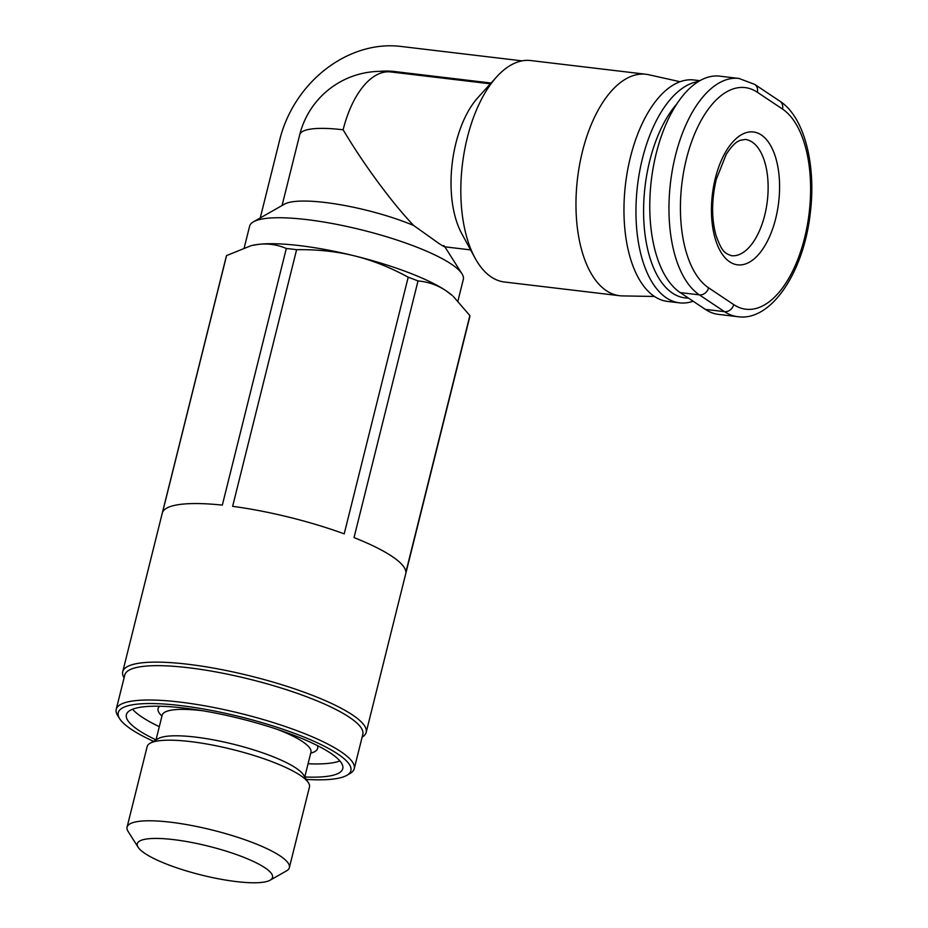 <?xml version="1.0" encoding="UTF-8"?>
<svg xmlns="http://www.w3.org/2000/svg" width="928" height="928" viewBox="0 0 928 928"><rect width="100%" height="100%" fill="white"/><g stroke="black" fill="none" stroke-linecap="round" stroke-linejoin="round"><path stroke-width="1.39" d="M680.05 81.722L648.707 74.739A111.511 55.622 96.8 0 0 645.946 74.263L530.781 60.552A111.511 55.622 96.8 0 0 496.596 76.943A111.511 55.622 96.8 0 0 467.306 137.68A111.511 55.622 96.8 0 0 475.032 258.03A111.511 55.622 96.8 0 0 504.414 281.996L619.579 295.707A111.511 55.622 96.8 0 0 622.375 295.904L654.472 296.473M475.032 258.03L461.68 233.485A83.624 41.714 -83.2 0 1 455.892 143.225A83.624 41.714 -83.2 0 1 477.85 97.672L496.596 76.943M490.378 83.81L390.746 71.943A83.624 41.714 -83.2 0 0 343.128 129.792C363.312 163.896 392.161 203.046 413.633 225.458L439.06 243.554C444.57 247.103 446.148 247.776 443.781 245.584M244.25 247.695L249.632 226.13A110.107 23.455 14 0 1 253.437 221.815A110.107 23.455 14 0 1 345.262 226.107A110.107 23.455 14 0 1 451.24 264.051A110.107 23.455 14 0 1 461.982 273.806A110.107 23.455 14 0 1 463.316 279.409L457.956 300.904M645.946 74.263A111.511 55.622 96.8 0 0 582.459 151.392A111.511 55.622 96.8 0 0 619.579 295.707M159.314 726.659A111.511 23.757 14 0 1 132.565 709.236M156.02 739.871A111.511 23.757 14 0 1 126.382 714.711A111.511 23.757 14 0 1 184.278 708.087A111.511 23.757 14 0 1 293.086 734.999A111.511 23.757 14 0 1 342.768 768.662A111.511 23.757 14 0 1 304.778 776.968L310.938 752.295A76.664 16.333 14 0 0 277.321 729.362M270.129 880.196L286.474 870.905A83.624 17.818 -166 0 0 289.362 867.622L309.453 787.025A83.624 17.818 -166 0 0 308.444 782.768A83.624 17.818 -166 0 0 190.588 741.6A83.624 17.818 -166 0 0 150.058 743.27A83.624 17.818 -166 0 0 147.169 746.553L127.066 827.161A83.624 17.818 -166 0 0 128.087 831.418L138.144 847.287A69.693 14.848 14 0 1 173.49 839.608A69.693 14.848 14 0 1 247.521 858.841A69.693 14.848 14 0 1 270.129 880.196A69.693 14.848 14 0 1 236.362 881.6A69.693 14.848 14 0 1 138.144 847.287M150.058 743.27L158.224 738.63A76.664 16.333 14 0 1 195.379 737.087A76.664 16.333 14 0 1 303.41 774.822L308.444 782.768M289.362 867.622A83.624 17.818 -166 0 0 252.103 842.38A83.624 17.818 -166 0 0 170.497 822.196A83.624 17.818 -166 0 0 127.066 827.161M346.736 775.39L350.007 773.523A122.658 26.135 -166 0 0 354.241 768.709L362.813 734.361A122.658 26.135 -166 0 0 308.166 697.334A122.658 26.135 -166 0 0 188.465 667.731A122.658 26.135 -166 0 0 124.781 675.004L116.22 709.363A122.658 26.135 -166 0 0 117.705 715.604L119.712 718.782A119.874 25.532 14 0 1 180.508 705.57A119.874 25.532 14 0 1 307.852 738.642A119.874 25.532 14 0 1 346.736 775.39A119.874 25.532 14 0 1 306.321 779.416M354.241 768.709A122.658 26.135 -166 0 0 299.605 731.682A122.658 26.135 -166 0 0 179.904 702.09A122.658 26.135 -166 0 0 116.22 709.363M153.503 741.31A119.874 25.532 14 0 1 119.712 718.782M362.117 737.145A125.442 26.726 -166 0 0 366.177 732.389A125.442 26.726 -166 0 0 310.288 694.515A125.442 26.726 -166 0 0 187.874 664.251A125.442 26.726 -166 0 0 122.74 671.698A125.442 26.726 -166 0 0 124.085 677.8M122.74 671.698L226.258 256.476A125.442 26.726 14 0 1 226.571 255.583L162.574 512.221A125.442 26.726 14 0 1 222.326 505.11L286.311 248.472A125.442 26.726 14 0 1 291.392 249.04A125.442 26.726 14 0 1 296.612 249.69L232.626 506.34A125.442 26.726 14 0 1 344.207 533.855L408.204 277.205A125.442 26.726 14 0 1 418.018 280.94L354.032 537.59A125.442 26.726 14 0 1 405.872 572.216L469.87 315.566A125.442 26.726 14 0 1 469.696 317.179L366.177 732.389M699.863 80.678L693.924 79.982A111.511 55.622 96.8 0 0 630.448 157.11A111.511 55.622 96.8 0 0 667.557 301.426L679.551 302.853A111.511 55.622 96.8 0 0 693.123 301.217M698.471 81.513A111.511 55.622 96.8 0 0 642.443 158.537A111.511 55.622 96.8 0 0 679.551 302.853M688.414 298.074A105.931 52.838 -83.2 0 1 649.751 160.788A105.931 52.838 -83.2 0 1 676.802 103.959M779.914 101.222L754.766 84.425L738.932 78.439L719.734 76.154A111.511 55.622 96.8 0 0 653.382 166.634A111.511 55.622 96.8 0 0 680.201 292.587L705.35 309.384A111.511 55.622 96.8 0 0 718.516 314.395L737.714 316.68C770.959 321.784 803.66 272.496 810.225 213.533C816.408 164.79 804.274 116.742 779.914 101.222A8.364 7.03 123.7 0 1 782.466 109.028A103.147 51.446 -83.2 0 1 804.611 237.881A103.147 51.446 -83.2 0 1 733.712 304.593A8.364 7.03 123.7 0 1 724.536 311.669A111.511 55.622 96.8 0 0 737.714 316.68M286.311 248.472C277.298 244.632 267.972 243.275 258.344 244.389L251.871 245.514A111.511 23.757 14 0 1 258.344 244.389A111.511 23.757 14 0 1 354.31 255.826A111.511 23.757 14 0 1 445.846 290.626A111.511 23.757 14 0 1 452.238 295.475L445.846 290.626C437.482 285.07 428.202 281.834 418.018 280.94M250.989 245.723L226.571 255.583M408.204 277.205C390.259 267.415 372.302 260.281 354.31 255.826C336.296 251.407 317.063 249.365 296.612 249.69M469.87 315.566L453.2 296.334M339.868 760.914A111.511 23.757 14 0 1 308.073 763.756M491.086 83.033L394.33 71.502A83.624 70.261 -56.3 0 0 379.842 71.363M260.246 217.941L279.804 139.502A110.107 92.51 123.7 0 1 400.594 46.4L522.07 60.865M253.437 221.815L284.478 204.148A83.624 17.818 14 0 1 413.633 225.458M752.156 142.054A58.545 29.197 -83.2 0 1 764.73 215.192A58.545 29.197 -83.2 0 1 731.403 255.687C724.791 253.089 722.216 252.462 716.08 235.608C711.416 218.869 711.474 200.135 716.254 179.429L726.195 154.408C734.257 142.193 737.261 141.961 739.929 140.36L745.242 139.432A58.545 29.197 -83.2 0 1 752.156 142.054M162.296 714.78L162.168 715.21A76.664 16.333 14 0 1 201.968 710.662A76.664 16.333 14 0 1 202.617 710.732M159.628 706.243A82.232 17.516 -166 0 0 161.948 716.08M775.692 218.567A66.909 33.373 96.8 0 0 761.331 134.989A66.909 33.373 96.8 0 0 715.337 178.257A66.909 33.373 96.8 0 0 729.698 261.835A66.909 33.373 96.8 0 0 775.692 218.567M733.712 304.593L708.563 287.796A103.147 51.446 -83.2 0 1 686.418 158.943A103.147 51.446 -83.2 0 1 757.318 92.232L782.466 109.028M754.766 84.425A8.364 7.03 123.7 0 1 757.318 92.232M738.932 78.439A111.511 55.622 96.8 0 0 672.568 168.919A111.511 55.622 96.8 0 0 699.387 294.872L724.536 311.669L705.35 309.384M708.563 287.796A8.364 7.03 123.7 0 1 699.387 294.872L680.201 292.587M310.718 753.165A82.232 17.516 -166 0 0 317.388 745.578M394.33 71.502L395.908 72.558M343.128 129.792A83.624 17.818 -166 0 0 299.709 134.757L282.066 205.529M444.883 246.836L461.982 273.806M156.008 739.883L162.168 715.21M390.746 71.943A83.624 83.624 0 0 0 299.709 134.757M470.6 249.899L444.628 246.802"/></g></svg>
